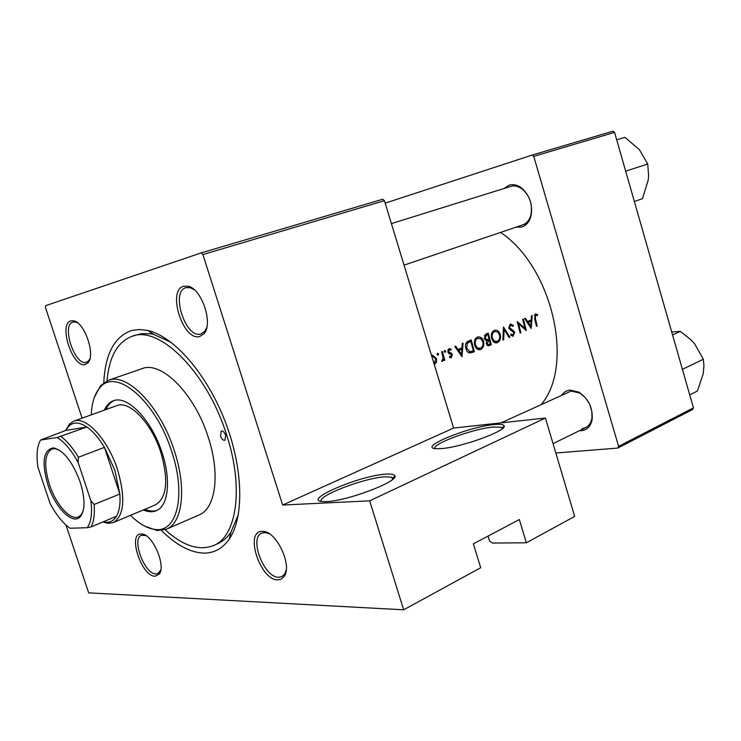 <?xml version="1.0" encoding="UTF-8"?>
<svg xmlns="http://www.w3.org/2000/svg" width="741" height="741" viewBox="0 0 741 741"><rect width="100%" height="100%" fill="white"/><g stroke="black" fill="none" stroke-linecap="round" stroke-linejoin="round"><path stroke-width="1.11" d="M441.645 448.564L436.264 448.722C416.85 447.999 467.756 426.927 493.765 424.602C499.879 423.963 503.306 424.334 504.047 425.714C508.131 430.28 462.495 447.092 441.645 448.564M502.768 428.289L501.611 427.261L492.987 427.048C472.878 428.835 431.91 443.915 434.847 448.574M488.06 536.067L489.616 541.18L492.496 543.042L526.351 542.792L574.673 516.403L545.441 418.044L369.666 500.833L403.66 609.806L88.679 592.856L65.958 524.998M326.299 501.592L323.539 501.62C299.753 501.222 359.283 475.453 385.95 474.166C390.97 473.814 393.879 474.286 394.694 475.583C400.27 480.863 347.325 501.148 326.299 501.592M393.452 478.64L391.85 477.195L385.033 476.815C364.581 477.778 316.963 495.988 321.27 501.407M277.792 579.87C260.091 580.416 244.085 530.751 262.24 531.362L263.583 531.436C276.838 532.066 292.297 565.402 284.294 576.248L281.487 579.008L277.792 579.87M269.483 533.872L265.649 532.584L261.777 533.094C248.717 537.873 264.102 577.906 278.746 577.248L281.867 576.6L284.748 573.895L286.221 570.061M155.073 576.229C141.651 576.776 127.285 533.363 141.142 533.946L141.976 533.992C152.609 534.252 166.262 565.911 159.241 574.08L155.073 576.229M145.884 535.548L141.475 535.298C131.194 538.679 144.671 574.571 155.981 573.951L157.953 573.571L160.769 570.098M85.289 364.498C72.831 368.601 58.03 323.836 70.923 320.881L73.702 320.825C84.678 322.316 95.83 355.31 87.938 362.812L85.289 364.498M77.675 322.872L75.582 322.039L72.979 322.094C61.086 324.854 74.758 366.137 86.262 362.312L88.707 360.756L89.874 358.876M199.764 336.497C183.259 341.74 166.688 290.324 183.648 286.23L188.177 286.239C201.774 288.768 213.408 323.743 204.016 333.672L199.764 336.497M194.151 289.648L190.122 287.665L185.898 287.665C170.254 291.482 185.565 338.906 200.792 334.015L204.72 331.394L206.758 327.448M503.88 188.547L509.16 185.139C513.402 183.935 517.653 184.991 521.933 188.297C530.158 196.087 533.131 205.572 530.825 216.752C529.102 222.281 525.999 225.718 521.516 227.052L516.005 227.172M522.173 225.06L522.785 224.875C526.61 223.476 529.269 220.373 530.76 215.557C532.881 205.248 530.148 196.495 522.562 189.316C518.617 186.269 514.689 185.296 510.781 186.399L391.405 223.606M561.835 394.842L565.216 391.563L569.579 390.007L578.777 392.082C588.437 398.667 592.902 407.754 592.161 419.332C590.855 426.112 587.326 429.9 581.583 430.706L579.406 430.716M589.049 403.076L585.538 397.936L581.176 393.98L579.61 392.999L571.126 391.081L500.972 422.889M103.786 382.699C105.203 353.846 114.522 336.451 131.722 330.495L139.465 329.476L147.867 330.505C173.848 336.368 206.443 373.427 224.819 420.61C243.27 467.766 244.419 517.116 229.284 539.022C222.745 548.414 214.362 553.11 204.155 553.11C190.456 552.703 176.238 545.163 161.501 530.51M171.245 342.425L153.665 334.395L150.154 333.719L141.318 333.691L132.009 336.312C117.467 341.962 109.131 356.801 107.01 380.846M531.38 315.861L531.204 319.982L527.592 321.437L525.378 318.26L524.591 318.574L531.214 328.495L532.158 315.546L531.38 315.861M510.234 323.993L508.798 328.041L513.995 332.959L513.143 334.904L511.207 334.071L510.706 335.052L512.846 336.247L514.708 332.616L513.828 331.042L509.539 327.754L510.577 325.169L512.911 326.364L513.439 325.503L510.234 323.993M509.938 337.192L503.463 327.031L502.889 340.063L503.676 339.739L504.112 329.495L509.15 337.507L509.938 337.192L509.048 337.35M483.586 341.434C482.613 338.415 480.918 336.886 478.491 336.859L477.389 337.127C474.796 338.563 473.888 341.221 474.675 345.093C475.574 348.122 477.185 349.669 479.501 349.743L480.714 349.456C483.345 347.964 484.299 345.287 483.586 341.434L482.78 341.573M474.37 351.716L471.257 339.915L468.59 340.98C465.867 342.12 464.94 344.63 465.82 348.502L467.025 351.28L469.044 352.938L474.37 351.716L468.979 352.92M445.702 351.086L444.665 350.391L444.23 351.679L445.063 352.42L445.702 351.086L444.174 351.364M451.186 349.094L449 348.659L447.851 351.929L448.537 353.151L451.621 355.143L451.093 356.662L449.741 356.189L449.398 357.153L450.982 357.82L452.399 354.782L451.751 353.559L448.629 351.567L449.361 349.706L450.899 350.113L451.186 349.094L447.972 349.669M462.227 343.528L462.014 347.853L458.068 349.437L455.669 346.158L454.817 346.501L461.995 356.764L463.079 343.194L462.227 343.528M537.623 314.49L535.335 313.952L534.622 318.658L536.493 326.346L537.206 326.049L535.363 318.482L535.641 315.129L537.457 315.527L537.623 314.49L534.261 315.147M444.804 360.228L442.377 351.475L441.58 351.79L443.137 357.792L441.692 361.33L442.46 361.349L443.683 359.255L444.007 360.552L444.804 360.228L443.961 360.367M434.309 364.646L436.495 362.164L436.551 358.672L432.781 355.3L431.836 355.523M438.635 353.92L437.588 353.216L437.144 354.513L437.987 355.263L438.635 353.92L437.088 354.189M491.283 344.806L488.217 333.126L485.948 334.043L484.216 338.433L486.642 340.767L486.291 343.648L488.504 345.778L491.283 344.806L487.421 345.491M500.305 334.673C499.341 331.662 497.656 330.153 495.266 330.134L494.228 330.393C491.691 331.801 490.801 334.423 491.57 338.267C492.469 341.286 494.062 342.824 496.34 342.879L497.489 342.601C500.064 341.138 501.009 338.498 500.305 334.673L499.517 334.821M526.314 330.505L523.359 319.065L522.637 319.352L525.026 328.328L517.162 321.548L520.136 333.024L520.858 332.728L518.589 323.687L526.129 330.532M541.449 404.234C574.72 364.97 552.314 266.816 500.564 232.405M526.351 542.792L519.339 519.534L473.388 543.829L480.687 567.736L403.66 609.806M384.431 200.681L202.895 254.561L201.191 252.913L382.717 199.246L384.431 200.681L453.594 428.048L545.441 418.044M202.895 254.561L282.664 505.038L453.594 428.048M533.742 156.37L532.057 155.101L612.909 131.194L614.576 132.38L533.742 156.37L618.587 446.369L693.437 407.865L692.603 409.514L617.79 448.064L555.833 453.01M614.576 132.38L693.437 407.865M532.057 155.101L385.181 203.154M617.79 448.064L618.587 446.369M582.185 428.622L585.677 427.64C589.058 425.89 591.151 422.722 591.948 418.119L591.874 411.45L589.771 404.558M201.191 252.913L45.646 305.653L45.47 307.534L82.103 418.165M369.666 500.833L282.664 505.038M165.123 529.695C182.981 545.932 199.162 551.193 213.686 545.496L218.243 543.431C223.143 541.189 227.367 537.466 230.914 532.242L238.398 514.421M536.465 326.188L537.206 326.049M457.095 349.613L458.068 349.437M458.225 349.372L458.197 349.891M461.513 354.411L458.809 350.493L461.921 349.233L461.513 354.411L460.55 354.578M457.845 350.66L458.809 350.493M457.401 350.039L461.921 349.233M450.852 357.82L451.362 357.736M447.851 349.974L449.361 349.706M447.796 351.716L448.629 351.567M448.064 352.484L449.083 352.308M448.509 353.133L450.315 352.809M449.917 353.874L451.751 353.559M451.547 354.93L452.399 354.782M442.998 359.376L443.683 359.255M435.402 362.349L436.495 362.164M435.699 358.829L436.551 358.672M431.873 356.653L432.846 356.44L435.745 358.996L434.096 363.553M469.942 351.836L470.127 352.447M470.841 341.434L473.323 350.808L470.211 351.79L466.598 348.196L467.488 343.111L470.841 341.434L466.682 342.194M467.803 352.179L469.998 351.799M465.783 348.335L466.598 348.196M465.922 343.398L467.488 343.111M478.315 348.678L477.723 349.372M479.029 349.743L480.714 349.456M475.898 338.155L476.463 338.498M480.4 348.261L477.343 347.835L475.435 344.787C474.824 341.61 475.602 339.452 477.778 338.313L480.872 338.739L482.826 341.74C483.391 344.889 482.576 347.057 480.4 348.261M474.629 344.935L475.435 344.787M475.444 338.748L477.778 338.313M488.43 344.537L486.818 344.871M490.255 343.907L488.439 344.537L487.041 343.324L489.338 340.156L490.255 343.907M486.253 343.463L487.041 343.324M486.615 340.758L488.828 340.36M486.272 340.712L489.338 340.156M489.023 338.961L486.92 339.656L484.975 338.128L486.744 335.052L487.819 334.626L489.023 338.961M485.031 339.999L486.92 339.656M484.179 338.267L484.975 338.128M484.392 335.488L486.744 335.052M484.531 335.238L487.819 334.626M495.053 341.851L494.525 342.49M495.877 342.879L497.489 342.601M492.7 331.477L493.191 331.783M497.183 341.416L494.21 340.999L492.32 337.961C491.718 334.821 492.478 332.69 494.608 331.57L497.619 331.987L499.564 334.978C500.11 338.091 499.323 340.239 497.183 341.416M491.533 338.109L492.32 337.961M492.311 331.996L494.608 331.57M503.324 329.643L504.112 329.495M502.898 339.887L503.676 339.739M512.309 325.716L513.439 325.503M508.761 327.902L509.539 327.754M509.187 328.948L510.141 328.772M512.392 331.31L513.828 331.042M513.93 332.755L514.708 332.616M512.633 336.257L513.318 336.127M517.829 323.836L518.589 323.687M520.099 332.866L520.858 332.728M523.98 328.522L525.026 328.328M526.712 321.603L527.592 321.437M527.286 321.492L527.268 322.029M530.769 326.244L528.277 322.446L531.13 321.298L530.769 326.244L529.898 326.401M527.407 322.613L528.277 322.446M527.036 322.076L531.13 321.298M225.681 435.338C224.458 432.225 222.985 430.79 221.263 431.04L220.512 435.995C221.726 439.107 223.208 440.543 224.931 440.284L225.681 435.338M143.319 509.947C148.098 512.04 152.396 512.3 156.203 510.744C168.272 506.26 171.319 480.39 162.131 452.899C151.886 420.23 127.257 394.712 113.29 400.825C109.427 402.261 106.445 405.364 104.351 410.134M114.114 400.566C110.622 402.131 107.908 405.123 105.954 409.551M130.509 515.338C139.058 523.831 147.264 528.528 155.119 529.445C177.016 532.918 186.426 495.284 171.782 451.769C155.971 400.77 115.54 366.943 99.813 387.802C94.653 393.795 91.81 402.817 91.273 414.858M94.44 397.176L100.619 385.589L108.297 380.337C127.109 372.223 160.519 406.587 174.404 451C186.825 488.282 182.545 523.063 166.41 529.194L157.212 530.537L144.81 526.193M166.41 529.194L199.051 514.976C215.603 508.641 220.457 474.194 208.341 437.56C194.837 393.897 161.269 360.413 141.929 368.675L108.297 380.337M213.686 545.496C236.805 536.308 243.984 487.661 226.718 435.199C207.378 372.445 159.352 324.947 132.009 336.312M65.727 430.465L69.543 423.954L73.72 421.194L116.763 405.651C129.425 400.084 151.673 423.139 160.908 452.594C168.726 480.381 166.92 497.795 155.499 504.834L113.308 522.572L108.362 523.368L102.86 521.979M144.893 509.289C149.33 511.225 153.359 511.586 156.99 510.373M682.6 369.25L703.302 359.265L703.941 365.619L703.228 373.807L697.392 391.016L689.723 394.879M672.559 334.932L680.358 331.384L690.964 339.832L694.706 343.898L703.302 359.265M671.707 331.968L680.358 331.384M634.361 201.496L642.456 198.671L648.134 180.406L648.607 175.904L647.736 163.983L625.886 171.106M616.707 139.836L624.941 137.354L639.372 149.645L647.736 163.983M47.933 484.966C41.431 462.273 43.237 449.907 53.361 447.879C63.541 450.213 72.479 461.597 80.167 482.011C85.243 498.684 85.271 510.262 80.241 516.746C72.738 525.462 55.232 507.798 47.933 484.966M59.076 449.935L54.723 448.62L51.879 449.009C44.562 453.649 43.747 465.487 49.443 484.521C55.825 504.278 70.275 520.728 78.389 516.912L80.75 515.273L83.057 511.355M73.72 421.194C85.891 415.784 107.973 439.598 117.541 469.683C125.683 498.054 124.275 515.68 113.308 522.572M103.342 521.784L106.148 522.248C110.474 522.47 113.91 520.488 116.448 516.301C119.403 511.16 120.542 503.732 119.857 494.015L114.911 470.452L104.453 447.369C98.849 438.079 92.996 431.29 86.892 427.001L65.884 430.41L40.56 440.043C37.069 446.101 36.189 455.159 37.921 467.21L50.055 503.389C56.251 514.958 62.92 523.239 70.071 528.24L87.225 527.712C91.199 522.257 92.412 513.244 90.856 500.694L78.148 462.486C71.479 450.315 64.476 441.979 57.14 437.477L40.56 440.043M57.14 437.477L86.892 427.001C79.324 421.99 73.257 421.749 68.672 426.288L65.884 430.41M90.856 500.694L94.098 504.501L119.857 494.015L104.453 447.369L78.407 457.271L78.148 462.486M116.448 516.301L91.032 526.925L87.225 527.712M94.098 504.501C94.885 514.31 93.866 521.784 91.032 526.925M60.919 436.523C66.959 440.914 72.785 447.833 78.407 457.271M534.613 318.621L535.363 318.482M469.248 353.003L472.638 352.42M466.46 342.444L469.859 341.823M488.041 345.76L489.644 345.473M510.512 330.31L512.096 330.014M75.276 321.381L74.785 321.529M153.665 334.395L147.867 330.505M230.914 532.242L229.284 539.022M579.61 392.999L578.777 392.082M591.948 418.119L592.161 419.332M522.562 189.316L521.933 188.297M530.76 215.557L530.825 216.752M88.864 361.46L88.383 361.617M190.122 287.665L188.177 286.239M204.72 331.394L204.016 333.672M75.582 322.039L73.702 320.825M88.707 360.756L87.938 362.812M143.902 534.993L141.976 533.992M159.834 571.959L159.241 574.08M265.649 532.584L263.583 531.436M284.748 573.895L284.294 576.248M392.554 479.455L391.85 477.195M502.092 428.863L501.611 427.261M393.314 478.204L394.694 475.583M502.713 428.141L504.047 425.714M449.5 349.659L447.86 349.956M432.781 355.3L432.207 355.402M432.429 356.514L431.864 356.606M470.211 351.79L467.83 352.207M478.491 336.859L477.815 336.988M479.483 348.474L476.991 348.909M478.149 338.192L475.481 338.683M495.266 330.134L494.636 330.254M496.313 341.62L493.867 342.064M494.979 331.449L492.348 331.94M512.8 334.988L510.975 335.321M155.119 529.445L157.212 530.537M99.813 387.802L100.619 385.589M404.03 265.139L527.36 223.328M585.677 427.64L553.045 443.637M54.723 448.62L53.361 447.879M54.51 448.027L53.991 448.222M106.148 522.248L108.362 523.368M68.672 426.288L69.543 423.954M80.991 515.847L80.482 516.06M80.75 515.273L80.241 516.746"/></g></svg>
